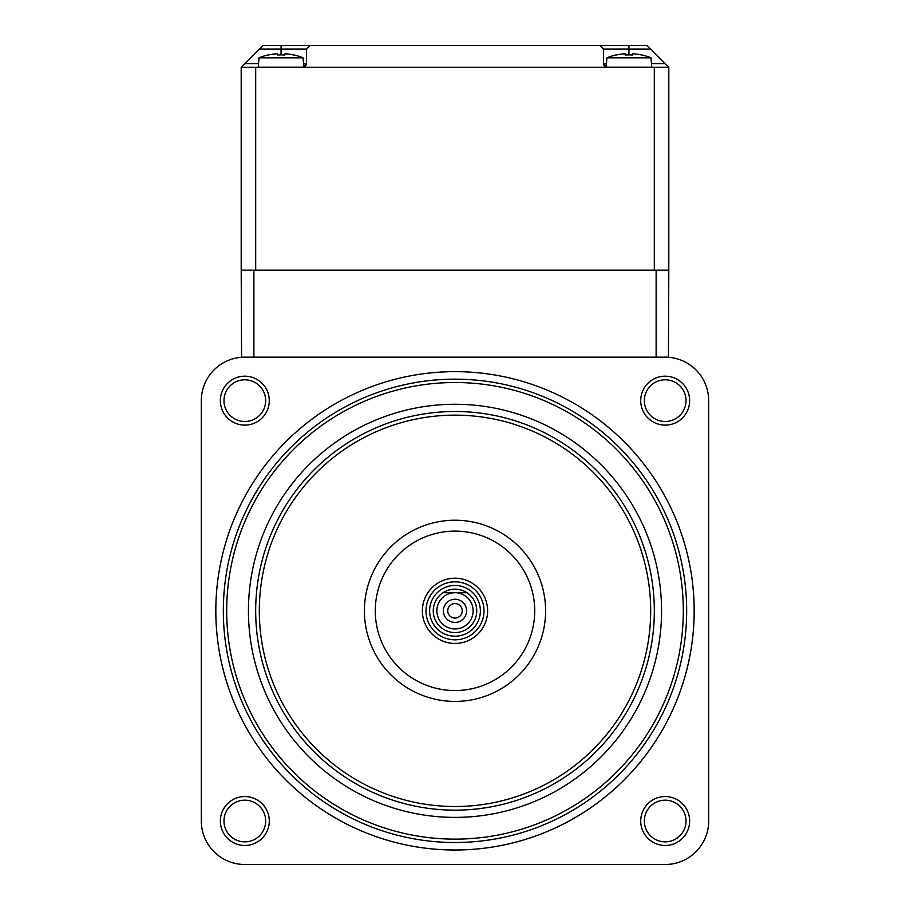 <?xml version="1.0" encoding="UTF-8"?>
<svg xmlns="http://www.w3.org/2000/svg" width="910" height="910" viewBox="0 0 910 910"><rect width="100%" height="100%" fill="white"/><g stroke="black" fill="none" stroke-linecap="round" stroke-linejoin="round"><path stroke-width="1.36" d="M570.251 401.253A239.182 239.182 0 0 0 245.427 495.575A239.182 239.182 0 0 0 339.748 820.399A239.182 239.182 0 0 0 664.573 726.078A239.182 239.182 0 0 0 570.251 401.253M498.657 531.44A90.602 90.602 0 0 0 375.614 567.169A90.602 90.602 0 0 0 411.343 690.212A90.602 90.602 0 0 0 534.386 654.483A90.602 90.602 0 0 0 498.657 531.44M551.039 436.174A199.313 199.313 0 0 0 280.348 514.787A199.313 199.313 0 0 0 358.961 785.478A199.313 199.313 0 0 0 629.652 706.877A199.313 199.313 0 0 0 551.039 436.174A199.313 199.313 0 0 1 629.652 706.877A199.313 199.313 0 0 1 358.961 785.478M565.019 410.774A228.308 228.308 0 0 0 254.948 500.818A228.308 228.308 0 0 0 344.981 810.878A228.308 228.308 0 0 0 655.052 720.845A228.308 228.308 0 0 0 565.019 410.774M343.366 813.836A231.675 231.675 0 0 1 252.002 499.192A231.675 231.675 0 0 1 566.634 407.828A231.675 231.675 0 0 1 657.998 722.46A231.675 231.675 0 0 1 343.366 813.836M439.28 639.411A32.612 32.612 0 0 0 483.574 626.546A32.612 32.612 0 0 0 470.72 582.252A32.612 32.612 0 0 0 426.426 595.106A32.612 32.612 0 0 0 439.28 639.411M665.187 796.557A24.456 24.456 0 0 1 689.643 821.013A24.456 24.456 0 0 1 665.187 845.47A24.456 24.456 0 0 1 640.72 821.013A24.456 24.456 0 0 1 665.187 796.557M665.187 841.852A20.839 20.839 0 0 0 686.026 821.013A20.839 20.839 0 0 0 665.187 800.174A20.839 20.839 0 0 0 644.348 821.013A20.839 20.839 0 0 0 665.187 841.852M244.813 796.557A24.456 24.456 0 0 1 269.28 821.013A24.456 24.456 0 0 1 244.813 845.47A24.456 24.456 0 0 1 220.356 821.013A24.456 24.456 0 0 1 244.813 796.557M244.813 841.852A20.839 20.839 0 0 0 265.652 821.013A20.839 20.839 0 0 0 244.813 800.174A20.839 20.839 0 0 0 223.974 821.013A20.839 20.839 0 0 0 244.813 841.852M244.813 376.183A24.456 24.456 0 0 1 269.28 400.639A24.456 24.456 0 0 1 244.813 425.107A24.456 24.456 0 0 1 220.356 400.639A24.456 24.456 0 0 1 244.813 376.183M244.813 421.478A20.839 20.839 0 0 0 265.652 400.639A20.839 20.839 0 0 0 244.813 379.8A20.839 20.839 0 0 0 223.974 400.639A20.839 20.839 0 0 0 244.813 421.478M665.187 376.183A24.456 24.456 0 0 1 689.643 400.639A24.456 24.456 0 0 1 665.187 425.107A24.456 24.456 0 0 1 640.72 400.639A24.456 24.456 0 0 1 665.187 376.183M665.187 421.478A20.839 20.839 0 0 0 686.026 400.639A20.839 20.839 0 0 0 665.187 379.8A20.839 20.839 0 0 0 644.348 400.639A20.839 20.839 0 0 0 665.187 421.478M455 850.008A239.182 239.182 0 0 0 694.182 610.826A239.182 239.182 0 0 0 455 371.655A239.182 239.182 0 0 0 215.818 610.826A239.182 239.182 0 0 0 455 850.008M244.813 864.5L665.187 864.5A43.487 43.487 0 0 0 708.674 821.013L708.674 400.639A43.487 43.487 0 0 0 665.187 357.152L244.813 357.152A43.487 43.487 0 0 0 201.326 400.639L201.326 821.013A43.487 43.487 0 0 0 244.813 864.5M426.005 610.826A28.995 28.995 0 0 1 455 581.831A28.995 28.995 0 0 1 483.995 610.826A28.995 28.995 0 0 1 455 639.821A28.995 28.995 0 0 1 426.005 610.826A28.995 28.995 0 0 1 455 581.831A28.995 28.995 0 0 1 483.995 610.826M467.023 592.706A21.749 21.749 0 0 1 455 632.575A21.749 21.749 0 0 1 442.977 592.706C450.996 587.94 459.004 587.94 467.023 592.706L455 592.706L467.023 592.706M473.12 610.826A18.12 18.12 0 0 0 455 592.706A18.12 18.12 0 0 0 436.88 610.826A18.12 18.12 0 0 0 455 628.946A18.12 18.12 0 0 0 473.12 610.826M443.409 610.826A11.591 11.591 0 0 0 455 622.429A11.591 11.591 0 0 0 466.591 610.826A11.591 11.591 0 0 0 455 599.235A11.591 11.591 0 0 0 443.409 610.826M447.754 610.826A7.246 7.246 0 0 0 455 618.072A7.246 7.246 0 0 0 462.246 610.826A7.246 7.246 0 0 0 455 603.58A7.246 7.246 0 0 0 447.754 610.826M442.977 592.706L455 592.706L442.977 592.706M303.064 57.819A57.887 57.887 0 0 0 293.759 54.884L293.702 54.998A57.762 57.762 0 0 0 286.877 53.883L284.784 53.883L284.784 54.998A56.215 50.3 180 0 0 281.053 54.884A56.215 50.3 180 0 0 277.322 54.998L277.322 53.883L275.229 53.883A57.762 57.762 0 0 0 268.404 54.998L268.348 54.884A57.887 57.887 0 0 0 259.043 57.819L303.064 57.819L303.872 67.078A3.629 3.629 0 0 0 306.42 63.62L306.42 49.129L259.305 49.129L244.813 63.62L258.531 63.62M259.043 57.819L258.224 67.169L303.519 67.169M628.946 54.884A56.215 50.3 180 0 0 625.215 54.998L625.215 53.883L623.122 53.883A57.762 57.762 0 0 0 616.297 54.998L616.241 54.884A57.887 57.887 0 0 0 606.936 57.819L650.957 57.819A57.887 57.887 0 0 0 641.652 54.884L641.595 54.998A57.762 57.762 0 0 0 634.77 53.883L632.678 53.883L632.678 54.998A56.215 50.3 180 0 0 628.946 54.884L628.946 45.5L599.952 45.5L647.067 45.5L650.695 49.129L603.58 49.129L603.58 63.62L603.58 49.129L599.952 45.5L310.048 45.5L306.42 49.129M259.305 49.129L262.933 45.5L310.048 45.5M244.813 63.62L241.195 67.249L241.195 270.179L241.195 67.249L668.804 67.249L668.804 270.179L668.804 67.249L650.695 49.129M654.313 67.249L654.313 270.179L255.687 270.179L255.687 67.249M303.576 63.62L306.42 63.62L302.791 67.249M607.209 67.249L603.58 63.62A3.629 3.629 0 0 0 606.128 67.078L606.936 57.819M253.879 270.179L241.195 270.179L241.571 357.152L253.879 357.152L253.879 270.179L668.804 270.179L668.429 357.152L656.121 357.152L656.121 270.179M606.481 67.169L651.776 67.169L650.957 57.819M360.701 782.304A195.695 195.695 0 0 0 626.467 705.125A195.695 195.695 0 0 0 549.299 439.359A195.695 195.695 0 0 0 283.533 516.527A195.695 195.695 0 0 0 360.701 782.304M493.413 540.972A79.727 79.727 0 0 0 385.146 572.413A79.727 79.727 0 0 0 416.587 680.691A79.727 79.727 0 0 0 524.854 649.24A79.727 79.727 0 0 0 493.413 540.972M355.469 791.825A206.559 206.559 0 0 1 274.001 511.295A206.559 206.559 0 0 1 554.531 429.827A206.559 206.559 0 0 1 635.999 710.369A206.559 206.559 0 0 1 355.469 791.825M480.366 610.826A25.366 25.366 0 0 0 455 585.46A25.366 25.366 0 0 0 429.634 610.826A25.366 25.366 0 0 0 455 636.192A25.366 25.366 0 0 0 480.366 610.826M651.469 63.62L665.187 63.62M606.128 67.078A3.629 3.629 0 0 1 603.58 63.62L606.424 63.62M281.053 54.884L281.053 45.5M303.872 67.078A3.629 3.629 0 0 0 306.42 63.62"/></g></svg>
